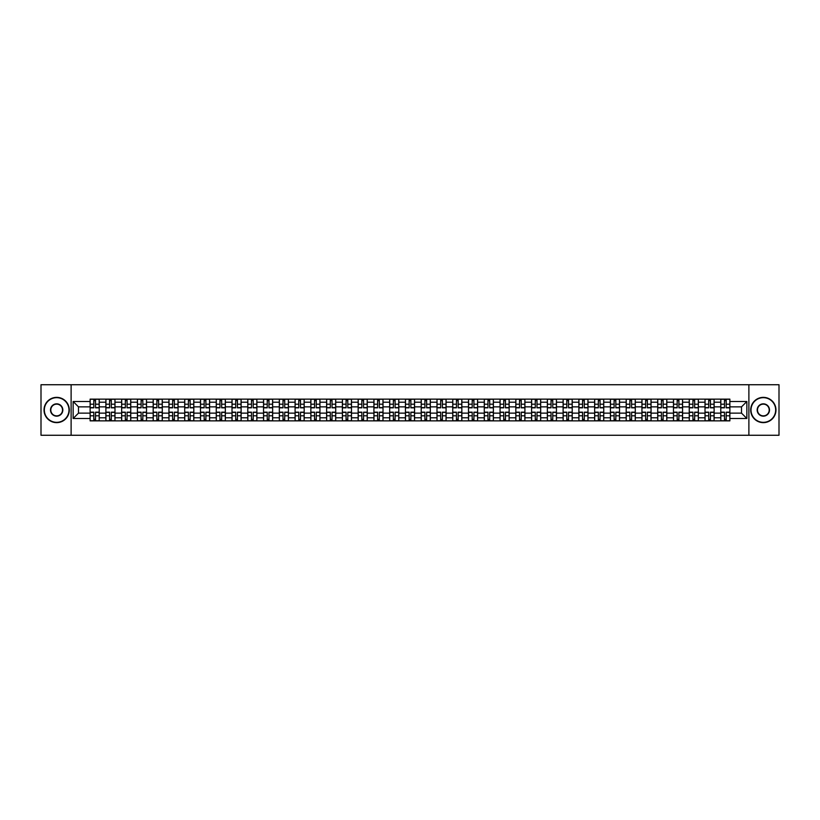<?xml version="1.0" encoding="UTF-8"?>
<svg xmlns="http://www.w3.org/2000/svg" width="820" height="820" viewBox="0 0 820 820"><rect width="100%" height="100%" fill="white"/><g stroke="black" fill="none" stroke-linecap="round" stroke-linejoin="round"><path stroke-width="1.23" d="M748.885 435.266L779 435.266L779 384.734L41 384.734L41 435.266L748.885 435.266L748.885 384.734M105.882 420.865L105.882 402.22L99.22 402.22L99.22 420.865M99.22 402.22L99.22 399.135M105.882 402.22L105.882 399.135M114.984 399.135L114.984 420.865M121.657 420.865L121.657 399.135M130.749 399.135L130.749 420.865M137.422 420.865L137.422 399.135M146.513 399.135L146.513 420.865M153.186 420.865L153.186 399.135M162.278 399.135L162.278 420.865M168.951 420.865L168.951 399.135M178.053 399.135L178.053 420.865M184.715 420.865L184.715 399.135M193.817 399.135L193.817 420.865M200.49 420.865L200.49 399.135M209.582 399.135L209.582 420.865M216.254 420.865L216.254 399.135M225.346 399.135L225.346 420.865M232.019 420.865L232.019 399.135M241.111 399.135L241.111 420.865M247.783 420.865L247.783 399.135M256.885 399.135L256.885 420.865M263.548 420.865L263.548 399.135M272.65 399.135L272.65 420.865M279.323 420.865L279.323 399.135M288.414 399.135L288.414 420.865M295.087 420.865L295.087 399.135M304.179 399.135L304.179 420.865M310.852 420.865L310.852 399.135M319.943 399.135L319.943 420.865M326.616 420.865L326.616 399.135M335.718 399.135L335.718 420.865M342.381 420.865L342.381 399.135M351.483 399.135L351.483 420.865M358.155 420.865L358.155 399.135M367.247 399.135L367.247 420.865M373.92 420.865L373.92 399.135M383.012 399.135L383.012 420.865M389.684 420.865L389.684 399.135M398.786 399.135L398.786 420.865M405.449 420.865L405.449 399.135M414.551 399.135L414.551 420.865M421.213 420.865L421.213 399.135M430.315 399.135L430.315 420.865M436.988 420.865L436.988 399.135M446.08 399.135L446.08 420.865M452.753 420.865L452.753 399.135M461.844 399.135L461.844 420.865M468.517 420.865L468.517 399.135M477.619 399.135L477.619 420.865M484.282 420.865L484.282 399.135M493.384 399.135L493.384 420.865M500.056 420.865L500.056 399.135M509.148 399.135L509.148 420.865M515.821 420.865L515.821 399.135M524.913 399.135L524.913 420.865M531.585 420.865L531.585 399.135M540.677 399.135L540.677 420.865M547.35 420.865L547.35 399.135M556.452 399.135L556.452 420.865M563.114 420.865L563.114 399.135M572.216 399.135L572.216 420.865M578.889 420.865L578.889 399.135M587.981 399.135L587.981 420.865M594.654 420.865L594.654 399.135M603.745 399.135L603.745 420.865M610.418 420.865L610.418 399.135M619.51 399.135L619.51 420.865M626.183 420.865L626.183 399.135M635.285 399.135L635.285 420.865M641.947 420.865L641.947 399.135M651.049 399.135L651.049 420.865M657.722 420.865L657.722 399.135M666.814 399.135L666.814 420.865M673.486 420.865L673.486 399.135M682.578 399.135L682.578 420.865M689.251 420.865L689.251 399.135M698.343 399.135L698.343 420.865M705.015 420.865L705.015 399.135M714.117 399.135L714.117 420.865M720.78 420.865L720.78 399.135M720.78 413.136L714.117 413.136M705.015 413.136L698.343 413.136M689.251 413.136L682.578 413.136M673.486 413.136L666.814 413.136M657.722 413.136L651.049 413.136M641.947 413.136L635.285 413.136M626.183 413.136L619.51 413.136M610.418 413.136L603.745 413.136M594.654 413.136L587.981 413.136M578.889 413.136L572.216 413.136M563.114 413.136L556.452 413.136M547.35 413.136L540.677 413.136M531.585 413.136L524.913 413.136M515.821 413.136L509.148 413.136M500.056 413.136L493.384 413.136M484.282 413.136L477.619 413.136M468.517 413.136L461.844 413.136M452.753 413.136L446.08 413.136M436.988 413.136L430.315 413.136M421.213 413.136L414.551 413.136M405.449 413.136L398.786 413.136M389.684 413.136L383.012 413.136M373.92 413.136L367.247 413.136M358.155 413.136L351.483 413.136M342.381 413.136L335.718 413.136M326.616 413.136L319.943 413.136M310.852 413.136L304.179 413.136M295.087 413.136L288.414 413.136M279.323 413.136L272.65 413.136M263.548 413.136L256.885 413.136M247.783 413.136L241.111 413.136M232.019 413.136L225.346 413.136M216.254 413.136L209.582 413.136M200.49 413.136L193.817 413.136M184.715 413.136L178.053 413.136M168.951 413.136L162.278 413.136M153.186 413.136L146.513 413.136M137.422 413.136L130.749 413.136M121.657 413.136L114.984 413.136M105.882 413.136L99.22 413.136M720.78 406.863L714.117 406.863M705.015 406.863L698.343 406.863M689.251 406.863L682.578 406.863M673.486 406.863L666.814 406.863M657.722 406.863L651.049 406.863M641.947 406.863L635.285 406.863M626.183 406.863L619.51 406.863M610.418 406.863L603.745 406.863M594.654 406.863L587.981 406.863M578.889 406.863L572.216 406.863M563.114 406.863L556.452 406.863M547.35 406.863L540.677 406.863M531.585 406.863L524.913 406.863M515.821 406.863L509.148 406.863M500.056 406.863L493.384 406.863M484.282 406.863L477.619 406.863M468.517 406.863L461.844 406.863M452.753 406.863L446.08 406.863M436.988 406.863L430.315 406.863M421.213 406.863L414.551 406.863M405.449 406.863L398.786 406.863M389.684 406.863L383.012 406.863M373.92 406.863L367.247 406.863M358.155 406.863L351.483 406.863M342.381 406.863L335.718 406.863M326.616 406.863L319.943 406.863M310.852 406.863L304.179 406.863M295.087 406.863L288.414 406.863M279.323 406.863L272.65 406.863M263.548 406.863L256.885 406.863M247.783 406.863L241.111 406.863M232.019 406.863L225.346 406.863M216.254 406.863L209.582 406.863M200.49 406.863L193.817 406.863M184.715 406.863L178.053 406.863M168.951 406.863L162.278 406.863M153.186 406.863L146.513 406.863M137.422 406.863L130.749 406.863M121.657 406.863L114.984 406.863M105.882 406.863L99.22 406.863M78.494 413.136L90.118 413.136L90.118 406.863L78.494 406.863L78.494 413.136L73.144 418.487L73.144 401.513L90.118 401.513L90.118 406.863M729.882 406.863L729.882 413.136L741.505 413.136L741.505 406.863L729.882 406.863L729.882 399.135L90.118 399.135L90.118 401.513M729.882 401.513L746.856 401.513L746.856 418.487L729.882 418.487L729.882 413.136M90.118 413.136L90.118 420.865L729.882 420.865L729.882 418.487M90.118 418.487L73.144 418.487M71.114 435.266L71.114 384.734M95.53 419.348L93.808 419.348M93.808 400.652L95.53 400.652M111.294 419.348L109.572 419.348M109.572 400.652L111.294 400.652M127.059 419.348L125.337 419.348M125.337 400.652L127.059 400.652M142.823 419.348L141.112 419.348M141.112 400.652L142.823 400.652M158.588 419.348L156.876 419.348M156.876 400.652L158.588 400.652M174.363 419.348L172.641 419.348M172.641 400.652L174.363 400.652M190.127 419.348L188.405 419.348M188.405 400.652L190.127 400.652M205.892 419.348L204.17 419.348M204.17 400.652L205.892 400.652M221.656 419.348L219.945 419.348M219.945 400.652L221.656 400.652M237.431 419.348L235.709 419.348M235.709 400.652L237.431 400.652M253.195 419.348L251.473 419.348M251.473 400.652L253.195 400.652M268.96 419.348L267.238 419.348M267.238 400.652L268.96 400.652M284.724 419.348L283.013 419.348M283.013 400.652L284.724 400.652M300.489 419.348L298.777 419.348M298.777 400.652L300.489 400.652M316.264 419.348L314.542 419.348M314.542 400.652L316.264 400.652M332.028 419.348L330.306 419.348M330.306 400.652L332.028 400.652M347.793 419.348L346.071 419.348M346.071 400.652L347.793 400.652M363.557 419.348L361.845 419.348M361.845 400.652L363.557 400.652M379.322 419.348L377.61 419.348M377.61 400.652L379.322 400.652M395.096 419.348L393.374 419.348M393.374 400.652L395.096 400.652M410.861 419.348L409.139 419.348M409.139 400.652L410.861 400.652M426.625 419.348L424.904 419.348M424.904 400.652L426.625 400.652M442.39 419.348L440.678 419.348M440.678 400.652L442.39 400.652M458.154 419.348L456.443 419.348M456.443 400.652L458.154 400.652M473.929 419.348L472.207 419.348M472.207 400.652L473.929 400.652M489.694 419.348L487.972 419.348M487.972 400.652L489.694 400.652M505.458 419.348L503.736 419.348M503.736 400.652L505.458 400.652M521.223 419.348L519.511 419.348M519.511 400.652L521.223 400.652M536.987 419.348L535.275 419.348M535.275 400.652L536.987 400.652M552.762 419.348L551.04 419.348M551.04 400.652L552.762 400.652M568.526 419.348L566.804 419.348M566.804 400.652L568.526 400.652M584.291 419.348L582.569 419.348M582.569 400.652L584.291 400.652M600.055 419.348L598.344 419.348M598.344 400.652L600.055 400.652M615.83 419.348L614.108 419.348M614.108 400.652L615.83 400.652M631.595 419.348L629.873 419.348M629.873 400.652L631.595 400.652M647.359 419.348L645.637 419.348M645.637 400.652L647.359 400.652M663.124 419.348L661.412 419.348M661.412 400.652L663.124 400.652M678.888 419.348L677.176 419.348M677.176 400.652L678.888 400.652M694.663 419.348L692.941 419.348M692.941 400.652L694.663 400.652M710.428 419.348L708.705 419.348M708.705 400.652L710.428 400.652M726.192 419.348L724.47 419.348M724.47 400.652L726.192 400.652M73.144 401.513L78.494 406.863M741.505 413.136L746.856 418.487M741.505 406.863L746.856 401.513M95.53 407.827L95.53 399.237L99.169 399.237L99.169 407.827L95.53 407.827M93.808 400.549L95.53 400.549M96.996 399.237L90.169 399.237L90.169 407.827L93.808 407.827L93.808 399.237L92.342 399.237M93.808 412.173L93.808 420.762L90.169 420.762L90.169 412.173L93.808 412.173M95.53 419.45L93.808 419.45M92.342 420.762L99.169 420.762L99.169 412.173L95.53 412.173L95.53 420.762L96.996 420.762M111.294 407.827L111.294 399.237L114.933 399.237L114.933 407.827L111.294 407.827M109.572 400.549L111.294 400.549M112.76 399.237L105.934 399.237L105.934 407.827L109.572 407.827L109.572 399.237L108.107 399.237M127.059 407.827L127.059 399.237L130.698 399.237L130.698 407.827L127.059 407.827M125.337 400.549L127.059 400.549M128.525 399.237L121.698 399.237L121.698 407.827L125.337 407.827L125.337 399.237L123.871 399.237M109.572 412.173L109.572 420.762L105.934 420.762L105.934 412.173L109.572 412.173M111.294 419.45L109.572 419.45M108.107 420.762L114.933 420.762L114.933 412.173L111.294 412.173L111.294 420.762L112.76 420.762M125.337 412.173L125.337 420.762L121.698 420.762L121.698 412.173L125.337 412.173M127.059 419.45L125.337 419.45M123.871 420.762L130.698 420.762L130.698 412.173L127.059 412.173L127.059 420.762L128.525 420.762M56.662 422.331A12.331 12.331 0 0 0 68.993 410A12.331 12.331 0 0 0 56.662 397.669A12.331 12.331 0 0 0 44.331 410A12.331 12.331 0 0 0 56.662 422.331M56.662 397.362A12.638 12.638 0 0 1 69.3 410A12.638 12.638 0 0 1 56.662 422.638A12.638 12.638 0 0 1 44.034 410A12.638 12.638 0 0 1 56.662 397.362M56.662 416.16A6.16 6.16 0 0 1 50.502 410A6.16 6.16 0 0 1 56.662 403.84A6.16 6.16 0 0 1 62.832 410A6.16 6.16 0 0 1 56.662 416.16M56.662 404.137A5.863 5.863 0 0 0 50.799 410A5.863 5.863 0 0 0 56.662 415.863A5.863 5.863 0 0 0 62.525 410A5.863 5.863 0 0 0 56.662 404.137M763.338 422.331A12.331 12.331 0 0 0 775.669 410A12.331 12.331 0 0 0 763.338 397.669A12.331 12.331 0 0 0 751.007 410A12.331 12.331 0 0 0 763.338 422.331M763.338 397.362A12.638 12.638 0 0 1 775.966 410A12.638 12.638 0 0 1 763.338 422.638A12.638 12.638 0 0 1 750.7 410A12.638 12.638 0 0 1 763.338 397.362M763.338 416.16A6.16 6.16 0 0 1 757.168 410A6.16 6.16 0 0 1 763.338 403.84A6.16 6.16 0 0 1 769.498 410A6.16 6.16 0 0 1 763.338 416.16M763.338 404.137A5.863 5.863 0 0 0 757.475 410A5.863 5.863 0 0 0 763.338 415.863A5.863 5.863 0 0 0 769.201 410A5.863 5.863 0 0 0 763.338 404.137M142.823 407.827L142.823 399.237L146.462 399.237L146.462 407.827L142.823 407.827M141.112 400.549L142.823 400.549M144.289 399.237L137.473 399.237L137.473 407.827L141.112 407.827L141.112 399.237L139.646 399.237M158.588 407.827L158.588 399.237L162.227 399.237L162.227 407.827L158.588 407.827M156.876 400.549L158.588 400.549M160.054 399.237L153.237 399.237L153.237 407.827L156.876 407.827L156.876 399.237L155.41 399.237M174.363 407.827L174.363 399.237L178.001 399.237L178.001 407.827L174.363 407.827M172.641 400.549L174.363 400.549M175.828 399.237L169.002 399.237L169.002 407.827L172.641 407.827L172.641 399.237L171.175 399.237M141.112 412.173L141.112 420.762L137.473 420.762L137.473 412.173L141.112 412.173M142.823 419.45L141.112 419.45M139.646 420.762L146.462 420.762L146.462 412.173L142.823 412.173L142.823 420.762L144.289 420.762M156.876 412.173L156.876 420.762L153.237 420.762L153.237 412.173L156.876 412.173M158.588 419.45L156.876 419.45M155.41 420.762L162.227 420.762L162.227 412.173L158.588 412.173L158.588 420.762L160.054 420.762M172.641 412.173L172.641 420.762L169.002 420.762L169.002 412.173L172.641 412.173M174.363 419.45L172.641 419.45M171.175 420.762L178.001 420.762L178.001 412.173L174.363 412.173L174.363 420.762L175.828 420.762M190.127 407.827L190.127 399.237L193.766 399.237L193.766 407.827L190.127 407.827M188.405 400.549L190.127 400.549M191.593 399.237L184.766 399.237L184.766 407.827L188.405 407.827L188.405 399.237L186.939 399.237M188.405 412.173L188.405 420.762L184.766 420.762L184.766 412.173L188.405 412.173M190.127 419.45L188.405 419.45M186.939 420.762L193.766 420.762L193.766 412.173L190.127 412.173L190.127 420.762L191.593 420.762M205.892 407.827L205.892 399.237L209.53 399.237L209.53 407.827L205.892 407.827M204.17 400.549L205.892 400.549M207.357 399.237L200.541 399.237L200.541 407.827L204.17 407.827L204.17 399.237L202.704 399.237M204.17 412.173L204.17 420.762L200.541 420.762L200.541 412.173L204.17 412.173M205.892 419.45L204.17 419.45M202.704 420.762L209.53 420.762L209.53 412.173L205.892 412.173L205.892 420.762L207.357 420.762M221.656 407.827L221.656 399.237L225.295 399.237L225.295 407.827L221.656 407.827M219.945 400.549L221.656 400.549M223.122 399.237L216.306 399.237L216.306 407.827L219.945 407.827L219.945 399.237L218.479 399.237M219.945 412.173L219.945 420.762L216.306 420.762L216.306 412.173L219.945 412.173M221.656 419.45L219.945 419.45M218.479 420.762L225.295 420.762L225.295 412.173L221.656 412.173L221.656 420.762L223.122 420.762M237.431 407.827L237.431 399.237L241.059 399.237L241.059 407.827L237.431 407.827M235.709 400.549L237.431 400.549M238.886 399.237L232.07 399.237L232.07 407.827L235.709 407.827L235.709 399.237L234.243 399.237M235.709 412.173L235.709 420.762L232.07 420.762L232.07 412.173L235.709 412.173M237.431 419.45L235.709 419.45M234.243 420.762L241.059 420.762L241.059 412.173L237.431 412.173L237.431 420.762L238.886 420.762M253.195 407.827L253.195 399.237L256.834 399.237L256.834 407.827L253.195 407.827M251.473 400.549L253.195 400.549M254.661 399.237L247.835 399.237L247.835 407.827L251.473 407.827L251.473 399.237L250.008 399.237M251.473 412.173L251.473 420.762L247.835 420.762L247.835 412.173L251.473 412.173M253.195 419.45L251.473 419.45M250.008 420.762L256.834 420.762L256.834 412.173L253.195 412.173L253.195 420.762L254.661 420.762M268.96 407.827L268.96 399.237L272.599 399.237L272.599 407.827L268.96 407.827M267.238 400.549L268.96 400.549M270.426 399.237L263.599 399.237L263.599 407.827L267.238 407.827L267.238 399.237L265.772 399.237M267.238 412.173L267.238 420.762L263.599 420.762L263.599 412.173L267.238 412.173M268.96 419.45L267.238 419.45M265.772 420.762L272.599 420.762L272.599 412.173L268.96 412.173L268.96 420.762L270.426 420.762M284.724 407.827L284.724 399.237L288.363 399.237L288.363 407.827L284.724 407.827M283.013 400.549L284.724 400.549M286.19 399.237L279.374 399.237L279.374 407.827L283.013 407.827L283.013 399.237L281.547 399.237M283.013 412.173L283.013 420.762L279.374 420.762L279.374 412.173L283.013 412.173M284.724 419.45L283.013 419.45M281.547 420.762L288.363 420.762L288.363 412.173L284.724 412.173L284.724 420.762L286.19 420.762M300.489 407.827L300.489 399.237L304.128 399.237L304.128 407.827L300.489 407.827M298.777 400.549L300.489 400.549M301.955 399.237L295.138 399.237L295.138 407.827L298.777 407.827L298.777 399.237L297.311 399.237M298.777 412.173L298.777 420.762L295.138 420.762L295.138 412.173L298.777 412.173M300.489 419.45L298.777 419.45M297.311 420.762L304.128 420.762L304.128 412.173L300.489 412.173L300.489 420.762L301.955 420.762M316.264 407.827L316.264 399.237L319.902 399.237L319.902 407.827L316.264 407.827M314.542 400.549L316.264 400.549M317.729 399.237L310.903 399.237L310.903 407.827L314.542 407.827L314.542 399.237L313.076 399.237M314.542 412.173L314.542 420.762L310.903 420.762L310.903 412.173L314.542 412.173M316.264 419.45L314.542 419.45M313.076 420.762L319.902 420.762L319.902 412.173L316.264 412.173L316.264 420.762L317.729 420.762M332.028 407.827L332.028 399.237L335.667 399.237L335.667 407.827L332.028 407.827M330.306 400.549L332.028 400.549M333.494 399.237L326.667 399.237L326.667 407.827L330.306 407.827L330.306 399.237L328.84 399.237M330.306 412.173L330.306 420.762L326.667 420.762L326.667 412.173L330.306 412.173M332.028 419.45L330.306 419.45M328.84 420.762L335.667 420.762L335.667 412.173L332.028 412.173L332.028 420.762L333.494 420.762M347.793 407.827L347.793 399.237L351.431 399.237L351.431 407.827L347.793 407.827M346.071 400.549L347.793 400.549M349.258 399.237L342.432 399.237L342.432 407.827L346.071 407.827L346.071 399.237L344.605 399.237M346.071 412.173L346.071 420.762L342.432 420.762L342.432 412.173L346.071 412.173M347.793 419.45L346.071 419.45M344.605 420.762L351.431 420.762L351.431 412.173L347.793 412.173L347.793 420.762L349.258 420.762M363.557 407.827L363.557 399.237L367.196 399.237L367.196 407.827L363.557 407.827M361.845 400.549L363.557 400.549M365.023 399.237L358.207 399.237L358.207 407.827L361.845 407.827L361.845 399.237L360.38 399.237M361.845 412.173L361.845 420.762L358.207 420.762L358.207 412.173L361.845 412.173M363.557 419.45L361.845 419.45M360.38 420.762L367.196 420.762L367.196 412.173L363.557 412.173L363.557 420.762L365.023 420.762M379.322 407.827L379.322 399.237L382.96 399.237L382.96 407.827L379.322 407.827M377.61 400.549L379.322 400.549M380.787 399.237L373.971 399.237L373.971 407.827L377.61 407.827L377.61 399.237L376.144 399.237M377.61 412.173L377.61 420.762L373.971 420.762L373.971 412.173L377.61 412.173M379.322 419.45L377.61 419.45M376.144 420.762L382.96 420.762L382.96 412.173L379.322 412.173L379.322 420.762L380.787 420.762M395.096 407.827L395.096 399.237L398.735 399.237L398.735 407.827L395.096 407.827M393.374 400.549L395.096 400.549M396.562 399.237L389.736 399.237L389.736 407.827L393.374 407.827L393.374 399.237L391.909 399.237M393.374 412.173L393.374 420.762L389.736 420.762L389.736 412.173L393.374 412.173M395.096 419.45L393.374 419.45M391.909 420.762L398.735 420.762L398.735 412.173L395.096 412.173L395.096 420.762L396.562 420.762M410.861 407.827L410.861 399.237L414.5 399.237L414.5 407.827L410.861 407.827M409.139 400.549L410.861 400.549M412.327 399.237L405.5 399.237L405.5 407.827L409.139 407.827L409.139 399.237L407.673 399.237M409.139 412.173L409.139 420.762L405.5 420.762L405.5 412.173L409.139 412.173M410.861 419.45L409.139 419.45M407.673 420.762L414.5 420.762L414.5 412.173L410.861 412.173L410.861 420.762L412.327 420.762M426.625 407.827L426.625 399.237L430.264 399.237L430.264 407.827L426.625 407.827M424.904 400.549L426.625 400.549M428.091 399.237L421.265 399.237L421.265 407.827L424.904 407.827L424.904 399.237L423.438 399.237M424.904 412.173L424.904 420.762L421.265 420.762L421.265 412.173L424.904 412.173M426.625 419.45L424.904 419.45M423.438 420.762L430.264 420.762L430.264 412.173L426.625 412.173L426.625 420.762L428.091 420.762M442.39 407.827L442.39 399.237L446.029 399.237L446.029 407.827L442.39 407.827M440.678 400.549L442.39 400.549M443.856 399.237L437.039 399.237L437.039 407.827L440.678 407.827L440.678 399.237L439.212 399.237M440.678 412.173L440.678 420.762L437.039 420.762L437.039 412.173L440.678 412.173M442.39 419.45L440.678 419.45M439.212 420.762L446.029 420.762L446.029 412.173L442.39 412.173L442.39 420.762L443.856 420.762M458.154 407.827L458.154 399.237L461.793 399.237L461.793 407.827L458.154 407.827M456.443 400.549L458.154 400.549M459.62 399.237L452.804 399.237L452.804 407.827L456.443 407.827L456.443 399.237L454.977 399.237M456.443 412.173L456.443 420.762L452.804 420.762L452.804 412.173L456.443 412.173M458.154 419.45L456.443 419.45M454.977 420.762L461.793 420.762L461.793 412.173L458.154 412.173L458.154 420.762L459.62 420.762M473.929 407.827L473.929 399.237L477.568 399.237L477.568 407.827L473.929 407.827M472.207 400.549L473.929 400.549M475.395 399.237L468.568 399.237L468.568 407.827L472.207 407.827L472.207 399.237L470.741 399.237M472.207 412.173L472.207 420.762L468.568 420.762L468.568 412.173L472.207 412.173M473.929 419.45L472.207 419.45M470.741 420.762L477.568 420.762L477.568 412.173L473.929 412.173L473.929 420.762L475.395 420.762M489.694 407.827L489.694 399.237L493.332 399.237L493.332 407.827L489.694 407.827M487.972 400.549L489.694 400.549M491.159 399.237L484.333 399.237L484.333 407.827L487.972 407.827L487.972 399.237L486.506 399.237M487.972 412.173L487.972 420.762L484.333 420.762L484.333 412.173L487.972 412.173M489.694 419.45L487.972 419.45M486.506 420.762L493.332 420.762L493.332 412.173L489.694 412.173L489.694 420.762L491.159 420.762M505.458 407.827L505.458 399.237L509.097 399.237L509.097 407.827L505.458 407.827M503.736 400.549L505.458 400.549M506.924 399.237L500.097 399.237L500.097 407.827L503.736 407.827L503.736 399.237L502.27 399.237M503.736 412.173L503.736 420.762L500.097 420.762L500.097 412.173L503.736 412.173M505.458 419.45L503.736 419.45M502.27 420.762L509.097 420.762L509.097 412.173L505.458 412.173L505.458 420.762L506.924 420.762M521.223 407.827L521.223 399.237L524.861 399.237L524.861 407.827L521.223 407.827M519.511 400.549L521.223 400.549M522.688 399.237L515.872 399.237L515.872 407.827L519.511 407.827L519.511 399.237L518.045 399.237M519.511 412.173L519.511 420.762L515.872 420.762L515.872 412.173L519.511 412.173M521.223 419.45L519.511 419.45M518.045 420.762L524.861 420.762L524.861 412.173L521.223 412.173L521.223 420.762L522.688 420.762M536.987 407.827L536.987 399.237L540.626 399.237L540.626 407.827L536.987 407.827M535.275 400.549L536.987 400.549M538.453 399.237L531.637 399.237L531.637 407.827L535.275 407.827L535.275 399.237L533.81 399.237M535.275 412.173L535.275 420.762L531.637 420.762L531.637 412.173L535.275 412.173M536.987 419.45L535.275 419.45M533.81 420.762L540.626 420.762L540.626 412.173L536.987 412.173L536.987 420.762L538.453 420.762M552.762 407.827L552.762 399.237L556.401 399.237L556.401 407.827L552.762 407.827M551.04 400.549L552.762 400.549M554.228 399.237L547.401 399.237L547.401 407.827L551.04 407.827L551.04 399.237L549.574 399.237M551.04 412.173L551.04 420.762L547.401 420.762L547.401 412.173L551.04 412.173M552.762 419.45L551.04 419.45M549.574 420.762L556.401 420.762L556.401 412.173L552.762 412.173L552.762 420.762L554.228 420.762M568.526 407.827L568.526 399.237L572.165 399.237L572.165 407.827L568.526 407.827M566.804 400.549L568.526 400.549M569.992 399.237L563.166 399.237L563.166 407.827L566.804 407.827L566.804 399.237L565.339 399.237M566.804 412.173L566.804 420.762L563.166 420.762L563.166 412.173L566.804 412.173M568.526 419.45L566.804 419.45M565.339 420.762L572.165 420.762L572.165 412.173L568.526 412.173L568.526 420.762L569.992 420.762M584.291 407.827L584.291 399.237L587.93 399.237L587.93 407.827L584.291 407.827M582.569 400.549L584.291 400.549M585.757 399.237L578.941 399.237L578.941 407.827L582.569 407.827L582.569 399.237L581.114 399.237M582.569 412.173L582.569 420.762L578.941 420.762L578.941 412.173L582.569 412.173M584.291 419.45L582.569 419.45M581.114 420.762L587.93 420.762L587.93 412.173L584.291 412.173L584.291 420.762L585.757 420.762M600.055 407.827L600.055 399.237L603.694 399.237L603.694 407.827L600.055 407.827M598.344 400.549L600.055 400.549M601.521 399.237L594.705 399.237L594.705 407.827L598.344 407.827L598.344 399.237L596.878 399.237M598.344 412.173L598.344 420.762L594.705 420.762L594.705 412.173L598.344 412.173M600.055 419.45L598.344 419.45M596.878 420.762L603.694 420.762L603.694 412.173L600.055 412.173L600.055 420.762L601.521 420.762M615.83 407.827L615.83 399.237L619.459 399.237L619.459 407.827L615.83 407.827M614.108 400.549L615.83 400.549M617.296 399.237L610.47 399.237L610.47 407.827L614.108 407.827L614.108 399.237L612.643 399.237M614.108 412.173L614.108 420.762L610.47 420.762L610.47 412.173L614.108 412.173M615.83 419.45L614.108 419.45M612.643 420.762L619.459 420.762L619.459 412.173L615.83 412.173L615.83 420.762L617.296 420.762M631.595 407.827L631.595 399.237L635.233 399.237L635.233 407.827L631.595 407.827M629.873 400.549L631.595 400.549M633.06 399.237L626.234 399.237L626.234 407.827L629.873 407.827L629.873 399.237L628.407 399.237M629.873 412.173L629.873 420.762L626.234 420.762L626.234 412.173L629.873 412.173M631.595 419.45L629.873 419.45M628.407 420.762L635.233 420.762L635.233 412.173L631.595 412.173L631.595 420.762L633.06 420.762M647.359 407.827L647.359 399.237L650.998 399.237L650.998 407.827L647.359 407.827M645.637 400.549L647.359 400.549M648.825 399.237L641.998 399.237L641.998 407.827L645.637 407.827L645.637 399.237L644.172 399.237M645.637 412.173L645.637 420.762L641.998 420.762L641.998 412.173L645.637 412.173M647.359 419.45L645.637 419.45M644.172 420.762L650.998 420.762L650.998 412.173L647.359 412.173L647.359 420.762L648.825 420.762M663.124 407.827L663.124 399.237L666.762 399.237L666.762 407.827L663.124 407.827M661.412 400.549L663.124 400.549M664.589 399.237L657.773 399.237L657.773 407.827L661.412 407.827L661.412 399.237L659.946 399.237M661.412 412.173L661.412 420.762L657.773 420.762L657.773 412.173L661.412 412.173M663.124 419.45L661.412 419.45M659.946 420.762L666.762 420.762L666.762 412.173L663.124 412.173L663.124 420.762L664.589 420.762M678.888 407.827L678.888 399.237L682.527 399.237L682.527 407.827L678.888 407.827M677.176 400.549L678.888 400.549M680.354 399.237L673.538 399.237L673.538 407.827L677.176 407.827L677.176 399.237L675.711 399.237M677.176 412.173L677.176 420.762L673.538 420.762L673.538 412.173L677.176 412.173M678.888 419.45L677.176 419.45M675.711 420.762L682.527 420.762L682.527 412.173L678.888 412.173L678.888 420.762L680.354 420.762M694.663 407.827L694.663 399.237L698.302 399.237L698.302 407.827L694.663 407.827M692.941 400.549L694.663 400.549M696.129 399.237L689.302 399.237L689.302 407.827L692.941 407.827L692.941 399.237L691.475 399.237M692.941 412.173L692.941 420.762L689.302 420.762L689.302 412.173L692.941 412.173M694.663 419.45L692.941 419.45M691.475 420.762L698.302 420.762L698.302 412.173L694.663 412.173L694.663 420.762L696.129 420.762M710.428 407.827L710.428 399.237L714.066 399.237L714.066 407.827L710.428 407.827M708.705 400.549L710.428 400.549M711.893 399.237L705.067 399.237L705.067 407.827L708.705 407.827L708.705 399.237L707.24 399.237M708.705 412.173L708.705 420.762L705.067 420.762L705.067 412.173L708.705 412.173M710.428 419.45L708.705 419.45M707.24 420.762L714.066 420.762L714.066 412.173L710.428 412.173L710.428 420.762L711.893 420.762M726.192 407.827L726.192 399.237L729.831 399.237L729.831 407.827L726.192 407.827M724.47 400.549L726.192 400.549M727.658 399.237L720.831 399.237L720.831 407.827L724.47 407.827L724.47 399.237L723.004 399.237M724.47 412.173L724.47 420.762L720.831 420.762L720.831 412.173L724.47 412.173M726.192 419.45L724.47 419.45M723.004 420.762L729.831 420.762L729.831 412.173L726.192 412.173L726.192 420.762L727.658 420.762M705.015 402.22L698.343 402.22M689.251 402.22L682.578 402.22M673.486 402.22L666.814 402.22M657.722 402.22L651.049 402.22M641.947 402.22L635.285 402.22M626.183 402.22L619.51 402.22M610.418 402.22L603.745 402.22M594.654 402.22L587.981 402.22M578.889 402.22L572.216 402.22M563.114 402.22L556.452 402.22M547.35 402.22L540.677 402.22M531.585 402.22L524.913 402.22M515.821 402.22L509.148 402.22M500.056 402.22L493.384 402.22M484.282 402.22L477.619 402.22M468.517 402.22L461.844 402.22M452.753 402.22L446.08 402.22M436.988 402.22L430.315 402.22M421.213 402.22L414.551 402.22M405.449 402.22L398.786 402.22M389.684 402.22L383.012 402.22M373.92 402.22L367.247 402.22M358.155 402.22L351.483 402.22M342.381 402.22L335.718 402.22M326.616 402.22L319.943 402.22M310.852 402.22L304.179 402.22M295.087 402.22L288.414 402.22M279.323 402.22L272.65 402.22M263.548 402.22L256.885 402.22M247.783 402.22L241.111 402.22M232.019 402.22L225.346 402.22M216.254 402.22L209.582 402.22M200.49 402.22L193.817 402.22M184.715 402.22L178.053 402.22M168.951 402.22L162.278 402.22M153.186 402.22L146.513 402.22M137.422 402.22L130.749 402.22M121.657 402.22L114.984 402.22M720.78 402.22L714.117 402.22M705.015 417.78L698.343 417.78M689.251 417.78L682.578 417.78M673.486 417.78L666.814 417.78M657.722 417.78L651.049 417.78M641.947 417.78L635.285 417.78M626.183 417.78L619.51 417.78M610.418 417.78L603.745 417.78M594.654 417.78L587.981 417.78M578.889 417.78L572.216 417.78M563.114 417.78L556.452 417.78M547.35 417.78L540.677 417.78M531.585 417.78L524.913 417.78M515.821 417.78L509.148 417.78M500.056 417.78L493.384 417.78M484.282 417.78L477.619 417.78M468.517 417.78L461.844 417.78M452.753 417.78L446.08 417.78M436.988 417.78L430.315 417.78M421.213 417.78L414.551 417.78M405.449 417.78L398.786 417.78M389.684 417.78L383.012 417.78M373.92 417.78L367.247 417.78M358.155 417.78L351.483 417.78M342.381 417.78L335.718 417.78M326.616 417.78L319.943 417.78M310.852 417.78L304.179 417.78M295.087 417.78L288.414 417.78M279.323 417.78L272.65 417.78M263.548 417.78L256.885 417.78M247.783 417.78L241.111 417.78M232.019 417.78L225.346 417.78M216.254 417.78L209.582 417.78M200.49 417.78L193.817 417.78M184.715 417.78L178.053 417.78M168.951 417.78L162.278 417.78M153.186 417.78L146.513 417.78M137.422 417.78L130.749 417.78M121.657 417.78L114.984 417.78M105.882 417.78L99.22 417.78M720.78 417.78L714.117 417.78M95.53 407.612L99.169 407.612M95.53 404.198L99.169 404.198M90.169 407.612L93.808 407.612M90.169 404.198L93.808 404.198M93.808 412.388L90.169 412.388M93.808 415.801L90.169 415.801M99.169 412.388L95.53 412.388M99.169 415.801L95.53 415.801M111.294 407.612L114.933 407.612M111.294 404.198L114.933 404.198M105.934 407.612L109.572 407.612M105.934 404.198L109.572 404.198M127.059 407.612L130.698 407.612M127.059 404.198L130.698 404.198M121.698 407.612L125.337 407.612M121.698 404.198L125.337 404.198M109.572 412.388L105.934 412.388M109.572 415.801L105.934 415.801M114.933 412.388L111.294 412.388M114.933 415.801L111.294 415.801M125.337 412.388L121.698 412.388M125.337 415.801L121.698 415.801M130.698 412.388L127.059 412.388M130.698 415.801L127.059 415.801M142.823 407.612L146.462 407.612M142.823 404.198L146.462 404.198M137.473 407.612L141.112 407.612M137.473 404.198L141.112 404.198M158.588 407.612L162.227 407.612M158.588 404.198L162.227 404.198M153.237 407.612L156.876 407.612M153.237 404.198L156.876 404.198M174.363 407.612L178.001 407.612M174.363 404.198L178.001 404.198M169.002 407.612L172.641 407.612M169.002 404.198L172.641 404.198M141.112 412.388L137.473 412.388M141.112 415.801L137.473 415.801M146.462 412.388L142.823 412.388M146.462 415.801L142.823 415.801M156.876 412.388L153.237 412.388M156.876 415.801L153.237 415.801M162.227 412.388L158.588 412.388M162.227 415.801L158.588 415.801M172.641 412.388L169.002 412.388M172.641 415.801L169.002 415.801M178.001 412.388L174.363 412.388M178.001 415.801L174.363 415.801M190.127 407.612L193.766 407.612M190.127 404.198L193.766 404.198M184.766 407.612L188.405 407.612M184.766 404.198L188.405 404.198M188.405 412.388L184.766 412.388M188.405 415.801L184.766 415.801M193.766 412.388L190.127 412.388M193.766 415.801L190.127 415.801M205.892 407.612L209.53 407.612M205.892 404.198L209.53 404.198M200.541 407.612L204.17 407.612M200.541 404.198L204.17 404.198M204.17 412.388L200.541 412.388M204.17 415.801L200.541 415.801M209.53 412.388L205.892 412.388M209.53 415.801L205.892 415.801M221.656 407.612L225.295 407.612M221.656 404.198L225.295 404.198M216.306 407.612L219.945 407.612M216.306 404.198L219.945 404.198M219.945 412.388L216.306 412.388M219.945 415.801L216.306 415.801M225.295 412.388L221.656 412.388M225.295 415.801L221.656 415.801M237.431 407.612L241.059 407.612M237.431 404.198L241.059 404.198M232.07 407.612L235.709 407.612M232.07 404.198L235.709 404.198M235.709 412.388L232.07 412.388M235.709 415.801L232.07 415.801M241.059 412.388L237.431 412.388M241.059 415.801L237.431 415.801M253.195 407.612L256.834 407.612M253.195 404.198L256.834 404.198M247.835 407.612L251.473 407.612M247.835 404.198L251.473 404.198M251.473 412.388L247.835 412.388M251.473 415.801L247.835 415.801M256.834 412.388L253.195 412.388M256.834 415.801L253.195 415.801M268.96 407.612L272.599 407.612M268.96 404.198L272.599 404.198M263.599 407.612L267.238 407.612M263.599 404.198L267.238 404.198M267.238 412.388L263.599 412.388M267.238 415.801L263.599 415.801M272.599 412.388L268.96 412.388M272.599 415.801L268.96 415.801M284.724 407.612L288.363 407.612M284.724 404.198L288.363 404.198M279.374 407.612L283.013 407.612M279.374 404.198L283.013 404.198M283.013 412.388L279.374 412.388M283.013 415.801L279.374 415.801M288.363 412.388L284.724 412.388M288.363 415.801L284.724 415.801M300.489 407.612L304.128 407.612M300.489 404.198L304.128 404.198M295.138 407.612L298.777 407.612M295.138 404.198L298.777 404.198M298.777 412.388L295.138 412.388M298.777 415.801L295.138 415.801M304.128 412.388L300.489 412.388M304.128 415.801L300.489 415.801M316.264 407.612L319.902 407.612M316.264 404.198L319.902 404.198M310.903 407.612L314.542 407.612M310.903 404.198L314.542 404.198M314.542 412.388L310.903 412.388M314.542 415.801L310.903 415.801M319.902 412.388L316.264 412.388M319.902 415.801L316.264 415.801M332.028 407.612L335.667 407.612M332.028 404.198L335.667 404.198M326.667 407.612L330.306 407.612M326.667 404.198L330.306 404.198M330.306 412.388L326.667 412.388M330.306 415.801L326.667 415.801M335.667 412.388L332.028 412.388M335.667 415.801L332.028 415.801M347.793 407.612L351.431 407.612M347.793 404.198L351.431 404.198M342.432 407.612L346.071 407.612M342.432 404.198L346.071 404.198M346.071 412.388L342.432 412.388M346.071 415.801L342.432 415.801M351.431 412.388L347.793 412.388M351.431 415.801L347.793 415.801M363.557 407.612L367.196 407.612M363.557 404.198L367.196 404.198M358.207 407.612L361.845 407.612M358.207 404.198L361.845 404.198M361.845 412.388L358.207 412.388M361.845 415.801L358.207 415.801M367.196 412.388L363.557 412.388M367.196 415.801L363.557 415.801M379.322 407.612L382.96 407.612M379.322 404.198L382.96 404.198M373.971 407.612L377.61 407.612M373.971 404.198L377.61 404.198M377.61 412.388L373.971 412.388M377.61 415.801L373.971 415.801M382.96 412.388L379.322 412.388M382.96 415.801L379.322 415.801M395.096 407.612L398.735 407.612M395.096 404.198L398.735 404.198M389.736 407.612L393.374 407.612M389.736 404.198L393.374 404.198M393.374 412.388L389.736 412.388M393.374 415.801L389.736 415.801M398.735 412.388L395.096 412.388M398.735 415.801L395.096 415.801M410.861 407.612L414.5 407.612M410.861 404.198L414.5 404.198M405.5 407.612L409.139 407.612M405.5 404.198L409.139 404.198M409.139 412.388L405.5 412.388M409.139 415.801L405.5 415.801M414.5 412.388L410.861 412.388M414.5 415.801L410.861 415.801M426.625 407.612L430.264 407.612M426.625 404.198L430.264 404.198M421.265 407.612L424.904 407.612M421.265 404.198L424.904 404.198M424.904 412.388L421.265 412.388M424.904 415.801L421.265 415.801M430.264 412.388L426.625 412.388M430.264 415.801L426.625 415.801M442.39 407.612L446.029 407.612M442.39 404.198L446.029 404.198M437.039 407.612L440.678 407.612M437.039 404.198L440.678 404.198M440.678 412.388L437.039 412.388M440.678 415.801L437.039 415.801M446.029 412.388L442.39 412.388M446.029 415.801L442.39 415.801M458.154 407.612L461.793 407.612M458.154 404.198L461.793 404.198M452.804 407.612L456.443 407.612M452.804 404.198L456.443 404.198M456.443 412.388L452.804 412.388M456.443 415.801L452.804 415.801M461.793 412.388L458.154 412.388M461.793 415.801L458.154 415.801M473.929 407.612L477.568 407.612M473.929 404.198L477.568 404.198M468.568 407.612L472.207 407.612M468.568 404.198L472.207 404.198M472.207 412.388L468.568 412.388M472.207 415.801L468.568 415.801M477.568 412.388L473.929 412.388M477.568 415.801L473.929 415.801M489.694 407.612L493.332 407.612M489.694 404.198L493.332 404.198M484.333 407.612L487.972 407.612M484.333 404.198L487.972 404.198M487.972 412.388L484.333 412.388M487.972 415.801L484.333 415.801M493.332 412.388L489.694 412.388M493.332 415.801L489.694 415.801M505.458 407.612L509.097 407.612M505.458 404.198L509.097 404.198M500.097 407.612L503.736 407.612M500.097 404.198L503.736 404.198M503.736 412.388L500.097 412.388M503.736 415.801L500.097 415.801M509.097 412.388L505.458 412.388M509.097 415.801L505.458 415.801M521.223 407.612L524.861 407.612M521.223 404.198L524.861 404.198M515.872 407.612L519.511 407.612M515.872 404.198L519.511 404.198M519.511 412.388L515.872 412.388M519.511 415.801L515.872 415.801M524.861 412.388L521.223 412.388M524.861 415.801L521.223 415.801M536.987 407.612L540.626 407.612M536.987 404.198L540.626 404.198M531.637 407.612L535.275 407.612M531.637 404.198L535.275 404.198M535.275 412.388L531.637 412.388M535.275 415.801L531.637 415.801M540.626 412.388L536.987 412.388M540.626 415.801L536.987 415.801M552.762 407.612L556.401 407.612M552.762 404.198L556.401 404.198M547.401 407.612L551.04 407.612M547.401 404.198L551.04 404.198M551.04 412.388L547.401 412.388M551.04 415.801L547.401 415.801M556.401 412.388L552.762 412.388M556.401 415.801L552.762 415.801M568.526 407.612L572.165 407.612M568.526 404.198L572.165 404.198M563.166 407.612L566.804 407.612M563.166 404.198L566.804 404.198M566.804 412.388L563.166 412.388M566.804 415.801L563.166 415.801M572.165 412.388L568.526 412.388M572.165 415.801L568.526 415.801M584.291 407.612L587.93 407.612M584.291 404.198L587.93 404.198M578.941 407.612L582.569 407.612M578.941 404.198L582.569 404.198M582.569 412.388L578.941 412.388M582.569 415.801L578.941 415.801M587.93 412.388L584.291 412.388M587.93 415.801L584.291 415.801M600.055 407.612L603.694 407.612M600.055 404.198L603.694 404.198M594.705 407.612L598.344 407.612M594.705 404.198L598.344 404.198M598.344 412.388L594.705 412.388M598.344 415.801L594.705 415.801M603.694 412.388L600.055 412.388M603.694 415.801L600.055 415.801M615.83 407.612L619.459 407.612M615.83 404.198L619.459 404.198M610.47 407.612L614.108 407.612M610.47 404.198L614.108 404.198M614.108 412.388L610.47 412.388M614.108 415.801L610.47 415.801M619.459 412.388L615.83 412.388M619.459 415.801L615.83 415.801M631.595 407.612L635.233 407.612M631.595 404.198L635.233 404.198M626.234 407.612L629.873 407.612M626.234 404.198L629.873 404.198M629.873 412.388L626.234 412.388M629.873 415.801L626.234 415.801M635.233 412.388L631.595 412.388M635.233 415.801L631.595 415.801M647.359 407.612L650.998 407.612M647.359 404.198L650.998 404.198M641.998 407.612L645.637 407.612M641.998 404.198L645.637 404.198M645.637 412.388L641.998 412.388M645.637 415.801L641.998 415.801M650.998 412.388L647.359 412.388M650.998 415.801L647.359 415.801M663.124 407.612L666.762 407.612M663.124 404.198L666.762 404.198M657.773 407.612L661.412 407.612M657.773 404.198L661.412 404.198M661.412 412.388L657.773 412.388M661.412 415.801L657.773 415.801M666.762 412.388L663.124 412.388M666.762 415.801L663.124 415.801M678.888 407.612L682.527 407.612M678.888 404.198L682.527 404.198M673.538 407.612L677.176 407.612M673.538 404.198L677.176 404.198M677.176 412.388L673.538 412.388M677.176 415.801L673.538 415.801M682.527 412.388L678.888 412.388M682.527 415.801L678.888 415.801M694.663 407.612L698.302 407.612M694.663 404.198L698.302 404.198M689.302 407.612L692.941 407.612M689.302 404.198L692.941 404.198M692.941 412.388L689.302 412.388M692.941 415.801L689.302 415.801M698.302 412.388L694.663 412.388M698.302 415.801L694.663 415.801M710.428 407.612L714.066 407.612M710.428 404.198L714.066 404.198M705.067 407.612L708.705 407.612M705.067 404.198L708.705 404.198M708.705 412.388L705.067 412.388M708.705 415.801L705.067 415.801M714.066 412.388L710.428 412.388M714.066 415.801L710.428 415.801M726.192 407.612L729.831 407.612M726.192 404.198L729.831 404.198M720.831 407.612L724.47 407.612M720.831 404.198L724.47 404.198M724.47 412.388L720.831 412.388M724.47 415.801L720.831 415.801M729.831 412.388L726.192 412.388M729.831 415.801L726.192 415.801"/></g></svg>
